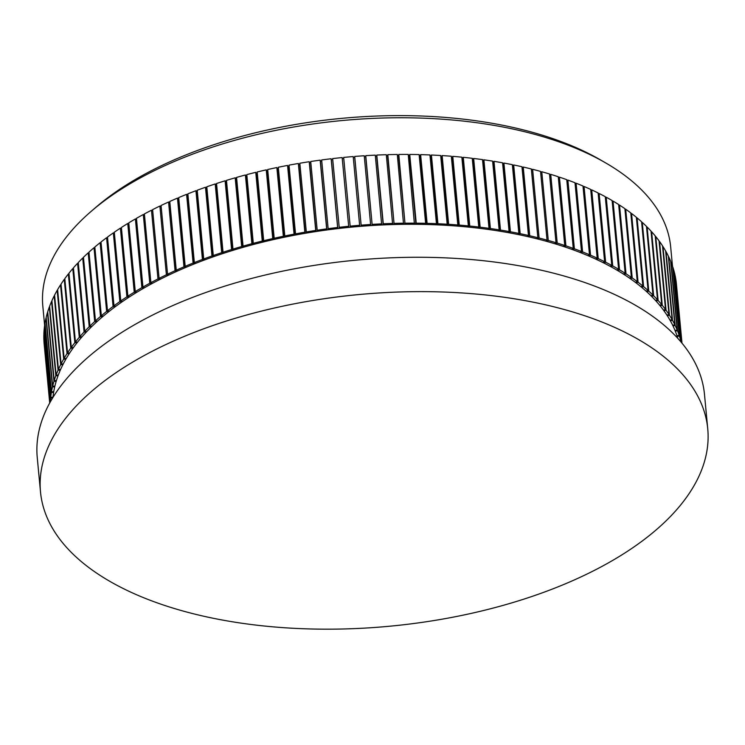 <?xml version="1.0" encoding="UTF-8"?>
<svg xmlns="http://www.w3.org/2000/svg" width="745" height="745" viewBox="0 0 745 745"><rect width="100%" height="100%" fill="white"/><g stroke="black" fill="none" stroke-linecap="round" stroke-linejoin="round"><path stroke-width="1.12" d="M679.989 340.8L680.762 340.698L674.262 271.972A317.566 157.819 174.6 0 0 672.912 267.343L679.403 336.07L677.41 336.368L677.168 335.641L679.17 335.343L672.67 266.617A317.566 157.819 174.6 0 0 670.984 262.035L677.484 330.761L675.501 331.097L675.212 330.38L677.196 330.044L670.696 261.318A317.566 157.819 174.6 0 0 668.684 256.792L675.184 325.518L673.21 325.891L672.875 325.183L674.84 324.811L668.339 256.084A317.566 157.819 174.6 0 0 666.011 251.624L672.511 320.35L670.556 320.75L670.165 320.052L672.111 319.652L665.62 250.925A317.566 157.819 174.6 0 0 662.966 246.53L669.457 315.256L667.52 315.684L667.082 314.995L669.019 314.567L662.519 245.841A317.566 157.819 174.6 0 0 659.548 241.51L666.039 310.237L664.13 310.702L663.637 310.032L665.546 309.566L659.055 240.84A317.566 157.819 174.6 0 0 655.768 236.584L662.258 305.31L660.368 305.813L659.828 305.152L661.718 304.649L655.218 235.923A317.566 157.819 174.6 0 0 651.624 231.76L658.114 300.486L656.252 301.017L655.665 300.365L657.528 299.835L651.028 231.108A317.566 157.819 174.6 0 0 647.126 227.029L653.626 295.756L651.791 296.314L651.149 295.681L652.983 295.122L646.483 226.396A317.566 157.819 174.6 0 0 642.283 222.41L648.774 291.137L646.977 291.723L646.288 291.099L648.085 290.513L641.594 221.786A317.566 157.819 174.6 0 0 637.087 217.894L643.587 286.62L641.818 287.244L641.082 286.629L642.851 286.015L636.36 217.289A317.566 157.819 174.6 0 0 631.564 213.498L638.055 282.225L636.323 282.877L635.55 282.281L637.282 281.638L630.782 212.912A317.566 157.819 174.6 0 0 625.707 209.233L632.207 277.96L630.503 278.63L629.683 278.062L631.378 277.382L624.887 208.665A317.566 157.819 174.6 0 0 619.523 205.089L626.024 273.815L624.366 274.514L623.5 273.964L625.157 273.266L618.657 204.54A317.566 157.819 174.6 0 0 613.033 201.085L619.523 269.811L617.912 270.528L617 269.997L618.62 269.271L612.12 200.545A317.566 157.819 174.6 0 0 606.225 197.211L612.725 265.937L611.151 266.682L610.202 266.17L611.775 265.416L605.275 196.689A317.566 157.819 174.6 0 0 599.12 193.486L605.62 262.212L604.093 262.985L603.105 262.482L604.623 261.709L598.133 192.983A317.566 157.819 174.6 0 0 591.726 189.9L598.226 258.627L596.745 259.418L595.721 258.943L597.192 258.152L590.701 189.426A317.566 157.819 174.6 0 0 584.052 186.474L590.543 255.2L589.118 256.019L588.047 255.563L589.481 254.743L582.981 186.017A317.566 157.819 174.6 0 0 576.099 183.196L582.599 251.922L581.221 252.76L580.113 252.331L581.491 251.493L575 182.767A317.566 157.819 174.6 0 0 567.886 180.085L574.386 248.811L573.054 249.668L571.918 249.258L573.25 248.402L566.749 179.675A317.566 157.819 174.6 0 0 559.421 177.133L565.921 245.859L564.645 246.735L563.481 246.344L564.747 245.468L558.256 176.742A317.566 157.819 174.6 0 0 550.713 174.349L557.213 243.075L555.993 243.969L554.792 243.606L556.012 242.712L549.512 173.985A317.566 157.819 174.6 0 0 541.773 171.741L548.273 240.467L547.109 241.38L545.88 241.035L547.035 240.123L540.544 171.397A317.566 157.819 174.6 0 0 532.619 169.301L539.11 238.028L538.011 238.949L536.745 238.633L537.853 237.711L531.353 168.985A317.566 157.819 174.6 0 0 523.241 167.038L529.742 235.765L528.699 236.705L527.413 236.407L528.447 235.467L521.956 166.74A317.566 157.819 174.6 0 0 513.678 164.952L520.168 233.679L519.191 234.638L517.877 234.368L518.855 233.409L512.355 164.682A317.566 157.819 174.6 0 0 503.918 163.053L510.418 231.779L509.496 232.747L508.155 232.505L509.077 231.537L502.577 162.81A317.566 157.819 174.6 0 0 493.991 161.339L500.482 230.065L499.634 231.043L498.265 230.82L499.122 229.842L492.622 161.116A317.566 157.819 174.6 0 0 483.896 159.812L490.396 228.538L489.605 229.525L488.217 229.33L489.009 228.343L482.509 159.616A317.566 157.819 174.6 0 0 473.652 158.471L480.143 227.197L479.426 228.194L478.02 228.017L478.746 227.029L472.246 158.303A317.566 157.819 174.6 0 0 463.269 157.316L469.769 226.042L469.108 227.048L467.683 226.899L468.344 225.903L461.844 157.176A317.566 157.819 174.6 0 0 452.764 156.357L459.255 225.083L458.669 226.089L457.225 225.977L457.821 224.962L451.321 156.236A317.566 157.819 174.6 0 0 442.139 155.584L448.639 224.31L448.118 225.325L446.665 225.241L447.186 224.226L440.686 155.5A317.566 157.819 174.6 0 0 431.42 155.016L437.92 223.742L437.464 224.757L436.002 224.692L436.449 223.677L429.958 154.951A317.566 157.819 174.6 0 0 420.618 154.634L427.108 223.36L426.727 224.385L425.246 224.347L425.637 223.323L419.137 154.597A317.566 157.819 174.6 0 0 409.731 154.448L416.231 223.174L415.915 224.198L414.425 224.189L408.251 154.439A317.566 157.819 174.6 0 0 398.789 154.457L405.047 224.208L403.548 224.226L397.299 154.476A317.566 157.819 174.6 0 0 387.81 154.662L394.124 224.413L392.634 224.45L386.31 154.709A317.566 157.819 174.6 0 0 376.784 155.062L383.284 223.789L383.181 224.804L381.673 224.878L375.284 155.128A317.566 157.819 174.6 0 0 365.748 155.658L372.211 225.4L370.703 225.493L364.24 155.752A317.566 157.819 174.6 0 0 354.695 156.441L361.232 226.173L359.723 226.294L353.195 156.562A317.566 157.819 174.6 0 0 343.659 157.418L350.262 227.15L348.762 227.3L342.151 157.567A317.566 157.819 174.6 0 0 332.633 158.592L339.31 228.315L337.811 228.482L337.634 227.486A317.566 157.819 174.6 0 0 328.145 228.678L328.396 229.665L326.906 229.86L326.655 228.873A317.566 157.819 174.6 0 0 317.202 230.224L317.528 231.201L316.038 231.425L315.722 230.447A317.566 157.819 174.6 0 0 306.325 231.956L306.716 232.924L305.236 233.176L304.854 232.207A317.566 157.819 174.6 0 0 295.523 233.874L295.979 234.833L294.517 235.103L294.061 234.154A317.566 157.819 174.6 0 0 284.804 235.979L285.326 236.919L283.873 237.217L283.351 236.277A317.566 157.819 174.6 0 0 274.188 238.251L274.775 239.182L273.34 239.508L272.745 238.577A317.566 157.819 174.6 0 0 263.683 240.71L264.345 241.622L262.92 241.967L262.259 241.063A317.566 157.819 174.6 0 0 253.3 243.336L254.026 244.23L252.62 244.602L251.894 243.708A317.566 157.819 174.6 0 0 243.056 246.139L243.848 247.014L242.47 247.405L241.678 246.53A317.566 157.819 174.6 0 0 232.971 249.109L233.828 249.966L232.459 250.376L231.602 249.519A317.566 157.819 174.6 0 0 223.044 252.238L223.956 253.077L222.625 253.514L221.703 252.676A317.566 157.819 174.6 0 0 213.284 255.526L214.271 256.336L212.958 256.801L211.971 255.982A317.566 157.819 174.6 0 0 203.72 258.971L204.763 259.763L203.478 260.238L202.435 259.446A317.566 157.819 174.6 0 0 194.352 262.566L195.46 263.339L194.194 263.832L193.095 263.069A317.566 157.819 174.6 0 0 185.198 266.31L186.362 267.055L185.133 267.576L183.968 266.831A317.566 157.819 174.6 0 0 176.258 270.193L177.478 270.91L176.276 271.45L175.066 270.733A317.566 157.819 174.6 0 0 167.56 274.216L168.836 274.914L167.662 275.464L166.396 274.775A317.566 157.819 174.6 0 0 159.095 278.369L160.426 279.04L159.29 279.617L157.968 278.947A317.566 157.819 174.6 0 0 150.89 282.653L152.269 283.296L151.17 283.882L149.792 283.249A317.566 157.819 174.6 0 0 142.947 287.058L144.381 287.672L143.319 288.278L141.885 287.663A317.566 157.819 174.6 0 0 135.273 291.574L136.754 292.161L135.73 292.785L134.249 292.208A317.566 157.819 174.6 0 0 127.889 296.212L129.416 296.771L128.429 297.404L126.901 296.855A317.566 157.819 174.6 0 0 120.783 300.952L122.357 301.474L121.416 302.125L119.843 301.604A317.566 157.819 174.6 0 0 113.985 305.795L115.605 306.288L114.702 306.949L113.082 306.456A317.566 157.819 174.6 0 0 107.494 310.721L109.152 311.187L108.295 311.866L106.637 311.401A317.566 157.819 174.6 0 0 101.32 315.75L103.024 316.178L102.205 316.867L100.51 316.439A317.566 157.819 174.6 0 0 95.472 320.853L97.204 321.244L96.431 321.952L94.699 321.551A317.566 157.819 174.6 0 0 89.949 326.031L91.719 326.394L90.992 327.102L89.223 326.738A317.566 157.819 174.6 0 0 84.762 331.283L86.569 331.609L85.889 332.326L84.083 332A317.566 157.819 174.6 0 0 79.929 336.591L81.764 336.889L81.131 337.615L79.296 337.317A317.566 157.819 174.6 0 0 75.441 341.964L77.303 342.225L76.716 342.961L74.854 342.691A317.566 157.819 174.6 0 0 71.297 347.375L73.187 347.608L72.656 348.353L70.766 348.12A317.566 157.819 174.6 0 0 67.525 352.841L69.443 353.037L68.95 353.782L67.041 353.586A317.566 157.819 174.6 0 0 64.117 358.345L66.054 358.503L65.616 359.248L63.679 359.09A317.566 157.819 174.6 0 0 61.071 363.867L63.027 363.988L62.645 364.752L60.69 364.622A317.566 157.819 174.6 0 0 58.408 369.427L60.373 369.511L60.038 370.265L58.073 370.181A317.566 157.819 174.6 0 0 56.108 374.996L58.101 375.042L57.812 375.806L55.828 375.75A317.566 157.819 174.6 0 0 54.199 380.574L56.192 380.593L55.959 381.347L53.966 381.328A317.566 157.819 174.6 0 0 52.662 386.152L54.674 386.133L54.487 386.897L52.485 386.916A317.566 157.819 174.6 0 0 51.507 391.73L53.528 391.674L53.398 392.438L51.386 392.494A317.566 157.819 174.6 0 0 50.744 397.299L52.765 397.215L52.699 397.83M337.634 227.486L331.134 158.76A317.566 157.819 174.6 0 0 321.654 159.951L328.145 228.678M348.651 226.294A317.566 157.819 174.6 0 0 339.133 227.318M326.655 228.873L320.154 160.147A317.566 157.819 174.6 0 0 310.712 161.497L317.202 230.224M315.722 230.447L309.222 161.721A317.566 157.819 174.6 0 0 299.835 163.23L306.325 231.956M304.854 232.207L298.354 163.481A317.566 157.819 174.6 0 0 289.023 165.148L295.523 233.874M294.061 234.154L287.561 165.427A317.566 157.819 174.6 0 0 278.304 167.252L284.804 235.979M283.351 236.277L276.851 167.55A317.566 157.819 174.6 0 0 267.688 169.525L274.188 238.251M272.745 238.577L266.254 169.851A317.566 157.819 174.6 0 0 257.183 171.983L263.683 240.71M49.794 402.831L43.899 340.4A317.566 157.819 174.6 0 0 44.169 344.255L49.719 402.98M262.259 241.063L255.758 172.337A317.566 157.819 174.6 0 0 246.8 174.609L253.3 243.336M50.194 402.114L43.843 334.878A317.566 157.819 174.6 0 0 43.871 339.655L49.831 402.766M251.894 243.708L245.403 174.982A317.566 157.819 174.6 0 0 236.565 177.412L243.056 246.139M52.616 397.97L50.669 398.063L44.169 329.337A317.566 157.819 174.6 0 0 43.862 334.123L50.278 401.965M50.669 398.063A317.566 157.819 174.6 0 0 50.409 401.741M241.678 246.53L235.178 177.804A317.566 157.819 174.6 0 0 226.471 180.383L232.971 249.109M51.386 392.494L44.886 323.768A317.566 157.819 174.6 0 0 44.244 328.573L50.744 397.299M231.602 249.519L225.111 180.793A317.566 157.819 174.6 0 0 216.544 183.512L223.044 252.238M52.485 386.916L45.985 318.19A317.566 157.819 174.6 0 0 45.017 323.004L51.507 391.73M221.703 252.676L215.203 183.95A317.566 157.819 174.6 0 0 206.793 186.799L213.284 255.526M53.966 381.328L47.466 312.602A317.566 157.819 174.6 0 0 46.162 317.426L52.662 386.152M193.095 263.069L186.595 194.343A317.566 157.819 174.6 0 0 178.698 197.583L185.198 266.31M202.435 259.446L195.935 190.72A317.566 157.819 174.6 0 0 187.861 193.84L194.352 262.566M58.073 370.181L51.573 301.455A317.566 157.819 174.6 0 0 49.617 306.269L56.108 374.996M60.69 364.622L54.189 295.895A317.566 157.819 174.6 0 0 51.908 300.701L58.408 369.427M183.968 266.831L177.468 198.105A317.566 157.819 174.6 0 0 169.767 201.467L176.258 270.193M63.679 359.09L57.179 290.364A317.566 157.819 174.6 0 0 54.581 295.141L61.071 363.867M211.971 255.982L205.48 187.256A317.566 157.819 174.6 0 0 197.22 190.245L203.72 258.971M55.828 375.75L49.328 307.024A317.566 157.819 174.6 0 0 47.699 311.848L54.199 380.574M100.51 316.439L94.01 247.713A317.566 157.819 174.6 0 0 88.972 252.127L95.472 320.853M106.637 311.401L100.137 242.674A317.566 157.819 174.6 0 0 94.829 247.023L101.32 315.75M113.082 306.456L106.591 237.73A317.566 157.819 174.6 0 0 101.003 241.995L107.494 310.721M119.843 301.604L113.342 232.878A317.566 157.819 174.6 0 0 107.494 237.068L113.985 305.795M157.968 278.947L151.468 210.22A317.566 157.819 174.6 0 0 144.39 213.927L150.89 282.653M166.396 274.775L159.896 206.048A317.566 157.819 174.6 0 0 152.604 209.643L159.095 278.369M70.766 348.12L64.266 279.394A317.566 157.819 174.6 0 0 61.025 284.115L67.525 352.841M74.854 342.691L68.354 273.964A317.566 157.819 174.6 0 0 64.806 278.649L71.297 347.375M149.792 283.249L143.301 214.523A317.566 157.819 174.6 0 0 136.447 218.332L142.947 287.058M79.296 337.317L72.796 268.591A317.566 157.819 174.6 0 0 68.94 273.238L75.441 341.964M175.066 270.733L168.566 202.007A317.566 157.819 174.6 0 0 161.06 205.49L167.56 274.216M67.041 353.586L60.541 284.86A317.566 157.819 174.6 0 0 57.616 289.619L64.117 358.345M126.901 296.855L120.401 228.128A317.566 157.819 174.6 0 0 114.292 232.226L120.783 300.952M134.249 292.208L127.758 223.481A317.566 157.819 174.6 0 0 121.388 227.486L127.889 296.212M89.223 326.738L82.723 258.012A317.566 157.819 174.6 0 0 78.272 262.557L84.762 331.283M94.699 321.551L88.199 252.825A317.566 157.819 174.6 0 0 83.449 257.304L89.949 326.031M141.885 287.663L135.385 218.937A317.566 157.819 174.6 0 0 128.773 222.848L135.273 291.574M84.083 332L77.592 263.274A317.566 157.819 174.6 0 0 73.429 267.865L79.929 336.591M359.686 225.288A317.566 157.819 174.6 0 0 350.15 226.145M370.74 224.478A317.566 157.819 174.6 0 0 361.195 225.167M381.775 223.854A317.566 157.819 174.6 0 0 372.239 224.385M392.801 223.435A317.566 157.819 174.6 0 0 383.284 223.789M403.799 223.202A317.566 157.819 174.6 0 0 394.301 223.388M414.742 223.165A317.566 157.819 174.6 0 0 405.289 223.183M425.637 223.323A317.566 157.819 174.6 0 0 416.231 223.174M436.449 223.677A317.566 157.819 174.6 0 0 427.108 223.36M447.186 224.226A317.566 157.819 174.6 0 0 437.92 223.742M457.821 224.962A317.566 157.819 174.6 0 0 448.639 224.31M468.344 225.903A317.566 157.819 174.6 0 0 459.255 225.083M478.746 227.029A317.566 157.819 174.6 0 0 469.769 226.042M489.009 228.343A317.566 157.819 174.6 0 0 480.143 227.197M499.122 229.842A317.566 157.819 174.6 0 0 490.396 228.538M509.077 231.537A317.566 157.819 174.6 0 0 500.482 230.065M518.855 233.409A317.566 157.819 174.6 0 0 510.418 231.779M528.447 235.467A317.566 157.819 174.6 0 0 520.168 233.679M537.853 237.711A317.566 157.819 174.6 0 0 529.742 235.765M547.035 240.123A317.566 157.819 174.6 0 0 539.11 238.028M556.012 242.712A317.566 157.819 174.6 0 0 548.273 240.467M564.747 245.468A317.566 157.819 174.6 0 0 557.213 243.075M573.25 248.402A317.566 157.819 174.6 0 0 565.921 245.859M581.491 251.493A317.566 157.819 174.6 0 0 574.386 248.811M589.481 254.743A317.566 157.819 174.6 0 0 582.599 251.922M597.192 258.152A317.566 157.819 174.6 0 0 590.543 255.2M604.623 261.709A317.566 157.819 174.6 0 0 598.226 258.627M611.775 265.416A317.566 157.819 174.6 0 0 605.62 262.212M618.62 269.271A317.566 157.819 174.6 0 0 612.725 265.937M625.157 273.266A317.566 157.819 174.6 0 0 619.523 269.811M631.378 277.382A317.566 157.819 174.6 0 0 626.024 273.815M637.282 281.638A317.566 157.819 174.6 0 0 632.207 277.96M642.851 286.015A317.566 157.819 174.6 0 0 638.055 282.225M648.085 290.513A317.566 157.819 174.6 0 0 643.587 286.62M652.983 295.122A317.566 157.819 174.6 0 0 648.774 291.137M657.528 299.835A317.566 157.819 174.6 0 0 653.626 295.756M661.718 304.649A317.566 157.819 174.6 0 0 658.114 300.486M665.546 309.566A317.566 157.819 174.6 0 0 662.258 305.31M669.019 314.567A317.566 157.819 174.6 0 0 666.039 310.237M672.111 319.652A317.566 157.819 174.6 0 0 669.457 315.256M674.84 324.811A317.566 157.819 174.6 0 0 672.511 320.35M677.196 330.044A317.566 157.819 174.6 0 0 675.184 325.518M679.17 335.343A317.566 157.819 174.6 0 0 677.484 330.761M680.762 340.698A317.566 157.819 174.6 0 0 679.403 336.07M681.656 342.756L675.473 277.382A317.566 157.819 174.6 0 0 674.449 272.707L680.576 341.48M681.116 342.113A317.566 157.819 174.6 0 0 680.949 341.433M682.001 343.184L676.302 282.839A317.566 157.819 174.6 0 0 675.603 278.118L681.722 342.849M676.469 284.478A317.566 157.819 174.6 0 0 676.386 283.584L676.469 284.478M354.695 156.441L354.732 157.446L353.288 157.567M365.748 155.658L365.711 156.674L364.333 156.757M376.784 155.062L376.681 156.077L375.378 156.143M387.81 154.662L387.633 155.686L386.404 155.714M398.789 154.457L398.547 155.482L397.392 155.491M409.731 154.448L409.415 155.472L408.344 155.463M420.618 154.634L420.227 155.658L419.23 155.631M431.42 155.016L430.964 156.031L430.051 155.994M442.139 155.584L441.617 156.608L440.789 156.552M452.764 156.357L452.168 157.363L451.423 157.307M463.269 157.316L461.947 158.257M473.652 158.471L472.349 159.393M483.896 159.812L482.611 160.724M493.991 161.339L492.734 162.252M503.918 163.053L502.689 163.965M513.678 164.952L512.467 165.865M523.241 167.038L522.068 167.951M532.619 169.301L531.464 170.214M541.773 171.741L540.656 172.617M550.713 174.349L549.624 175.159M559.421 177.133L558.359 177.869M567.886 180.085L566.852 180.756M576.099 183.196L575.093 183.81M584.052 186.474L583.074 187.023M591.726 189.9L590.794 190.403M599.12 193.486L598.226 193.933M606.225 197.211L605.359 197.621M613.033 201.085L612.204 201.448M619.523 205.089L618.741 205.424M625.707 209.233L624.962 209.522M631.564 213.498L630.866 213.759M637.087 217.894L636.435 218.127M642.283 222.41L641.668 222.606M647.126 227.029L646.558 227.197M651.624 231.76L651.102 231.909M655.768 236.584L655.293 236.714M54.655 295.933L54.189 295.895M57.691 290.41L57.179 290.364M61.109 284.916L60.541 284.86M64.88 279.468L64.266 279.394M69.015 274.067L68.354 273.964M73.513 268.712L72.796 268.591M78.346 263.413L77.592 263.274M83.533 258.18L82.723 258.012M89.055 253.021L88.199 252.825M94.913 247.936L94.01 247.713M101.087 242.945L100.137 242.674M107.578 238.037L106.591 237.73M114.385 233.222L113.342 232.878M121.482 228.519L120.401 228.128M128.876 223.919L127.758 223.481M136.558 219.44L135.385 218.937M144.502 215.082L143.301 214.523M152.716 210.844L151.468 210.22M161.181 206.738L159.896 206.048M169.879 202.687L168.566 202.007M178.809 198.775L177.468 198.105M187.964 195.004L186.595 194.343M197.332 191.381L195.935 190.72M206.896 187.917L205.48 187.256M216.646 184.611L215.203 183.95M226.573 181.463L225.111 180.793M236.659 178.483L235.178 177.804M246.902 175.671L246.129 175.876L245.403 174.982M257.286 173.036L256.42 173.24L255.758 172.337M267.79 170.568L266.84 170.782L266.254 169.851M278.406 168.277L277.382 168.491L276.851 167.55M289.125 166.172L288.017 166.377L287.561 165.427M299.928 164.245L298.745 164.449L298.354 163.481M310.805 162.512L309.548 162.699L309.222 161.721M321.747 160.957L320.406 161.134L320.154 160.147M332.736 159.598L331.32 159.756L331.134 158.76M343.752 158.424L342.262 158.573L342.151 157.567M677.81 338.351A315.321 156.711 174.6 0 0 438.116 224.897A315.321 156.711 174.6 0 0 107.848 312.406A315.321 156.711 174.6 0 0 52.951 397.42M672.484 266.058L670.668 246.893A315.321 156.711 174.6 0 0 605.638 162.894A315.321 156.711 174.6 0 0 97.781 205.881A315.321 156.711 174.6 0 0 90.955 211.543A315.321 156.711 174.6 0 0 42.828 306.242L44.635 325.407M90.955 211.543L95.5 207.622A309.352 153.74 -5.4 0 1 600.442 159.886L605.638 162.894M98.908 385.286A335.11 166.545 -5.4 0 1 465.681 293.204A335.11 166.545 -5.4 0 1 707.75 428.869A335.11 166.545 -5.4 0 1 389.793 626.21A335.11 166.545 -5.4 0 1 40.5 491.942A335.11 166.545 -5.4 0 1 98.908 385.286M40.5 491.942L37.25 457.579A335.11 166.545 -5.4 0 1 95.658 350.923A335.11 166.545 -5.4 0 1 462.431 258.841A335.11 166.545 -5.4 0 1 704.5 394.505L707.75 428.869M677.41 336.368L677.335 335.623M675.501 331.097L675.426 330.342M673.21 325.891L673.135 325.127M670.556 320.75L670.481 319.987M667.52 315.684L667.455 314.921M664.13 310.702L664.056 309.929M660.368 305.813L660.293 305.022M656.252 301.017L656.177 300.216M651.791 296.314L651.707 295.504M646.977 291.723L646.893 290.904M641.818 287.244L641.734 286.406M636.323 282.877L636.249 282.029M630.503 278.63L630.428 277.764M624.366 274.514L624.282 273.629M617.912 270.528L617.829 269.625M611.151 266.682L611.058 265.76M604.093 262.985L603.999 262.026M596.745 259.418L596.652 258.44M589.118 256.019L589.025 255.004M581.221 252.76L581.119 251.717M573.054 249.668L572.952 248.588M564.645 246.735L564.542 245.617M555.993 243.969L555.882 242.805M547.109 241.38L546.998 240.151M538.011 238.949L531.511 170.223M528.699 236.705L522.208 167.979M519.191 234.638L512.7 165.911M509.496 232.747L503.005 164.021M499.634 231.043L493.134 162.317M489.605 229.525L483.105 160.799M479.426 228.194L472.926 159.467M469.108 227.048L462.608 158.322M458.669 226.089L452.168 157.363M448.118 225.325L441.617 156.608M437.464 224.757L430.964 156.031M426.727 224.385L420.227 155.658M415.915 224.198L409.415 155.472M405.047 224.208L398.547 155.482M394.124 224.413L387.633 155.686M383.181 224.804L376.681 156.077M372.211 225.4L365.711 156.674M361.232 226.173L354.732 157.446M348.762 227.3L342.262 158.573M85.889 332.326L85.805 331.469M135.73 292.785L135.627 291.723M81.131 337.615L81.047 336.768M143.319 288.278L143.208 287.17M96.431 321.952L96.347 321.048M121.416 302.125L121.323 301.129M90.992 327.102L90.909 326.226M128.429 297.404L128.326 296.37M68.95 353.782L68.875 352.981M167.662 275.464L161.171 206.738M65.616 359.248L65.541 358.457M176.276 271.45L169.785 202.724M76.716 342.961L76.633 342.132M151.17 283.882L151.067 282.737M72.656 348.353L72.572 347.533M159.29 279.617L159.179 278.406M114.702 306.949L114.609 305.981M108.295 311.866L108.202 310.926M102.205 316.867L102.112 315.945M57.812 375.806L57.738 375.033M203.478 260.238L196.978 191.512M55.959 381.347L55.884 380.583M212.958 256.801L206.458 188.075M62.645 364.752L62.571 363.96M185.133 267.576L178.632 198.85M60.038 370.265L59.963 369.492M194.194 263.832L187.703 195.106M54.487 386.897L54.413 386.133M222.625 253.514L216.125 184.788M53.398 392.438L53.323 391.684M232.459 250.376L225.968 181.65M52.681 397.867L52.616 397.215M242.47 247.405L235.969 178.679M252.62 244.602L246.129 175.876M262.92 241.967L256.42 173.24M273.34 239.508L266.84 170.782M283.873 237.217L277.382 168.491M294.517 235.103L288.017 166.377M305.236 233.176L298.745 164.449M316.038 231.425L309.548 162.699M326.906 229.86L320.406 161.134M337.811 228.482L331.32 159.756"/></g></svg>
